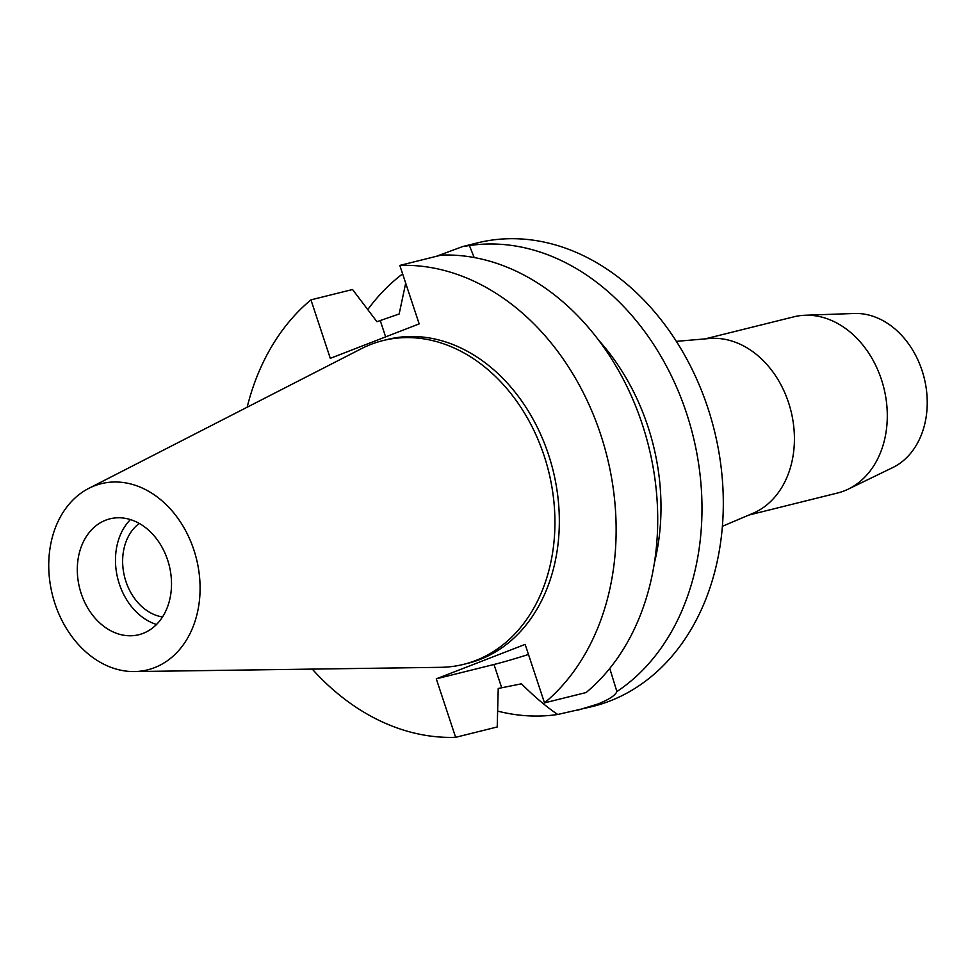<?xml version="1.0" encoding="UTF-8"?>
<svg xmlns="http://www.w3.org/2000/svg" width="976" height="976" viewBox="0 0 976 976"><rect width="100%" height="100%" fill="white"/><g stroke="black" fill="none" stroke-linecap="round" stroke-linejoin="round"><path stroke-width="1.46" d="M81.191 593.518A59.707 46.214 -104 0 0 138.812 634.717A59.707 46.214 -104 0 0 167.628 560.017A59.707 46.214 -104 0 0 110.007 518.817A59.707 46.214 -104 0 0 81.191 593.518M156.526 624.469A59.707 46.214 76 0 1 119.353 584.026A59.707 46.214 76 0 1 130.455 519.586M139.263 523.429A50.63 39.186 -104 0 0 125.928 581.489A50.63 39.186 -104 0 0 162.516 616.954M748.897 515.047L837.603 492.99A90.768 70.235 -104 0 0 848.278 489.122L892.637 467.626A80.471 62.269 -104 0 0 922.003 370.392A80.471 62.269 -104 0 0 854.317 313.479L805.054 315.248A90.768 70.235 -104 0 0 793.805 316.834L705.099 338.879M848.278 489.122A90.768 70.235 -104 0 0 881.401 379.457A90.768 70.235 -104 0 0 805.054 315.248M676.38 341.356L709.418 338.513A90.768 70.235 76 0 1 788.523 402.539A90.768 70.235 76 0 1 752.874 513.352L722.362 526.308M247.16 407.224A238.852 184.83 76 0 1 310.954 299.852L330.291 358.338L419.168 323.898L399.818 265.411L441.408 255.078A238.852 184.83 -104 0 1 642.196 424.023A238.852 184.83 -104 0 1 586.076 692.545L544.498 702.879L525.149 644.392L436.284 678.832L455.633 737.319L497.211 726.974L498.236 688.47L521.465 683.81C534.519 696.791 546.609 707.014 557.735 714.481L592.517 706.514A238.852 184.83 -104 0 0 707.783 407.724A238.852 184.83 -104 0 0 477.276 242.926L462.697 246.55L436.113 256.395M557.735 714.481A238.852 184.83 76 0 1 497.662 711.101M474.177 257.518L469.407 245.562A238.852 184.83 76 0 1 686.47 413.031A238.852 184.83 76 0 1 616.905 691.557L609.744 668.426M577.951 710.138L598.007 703.977C609.024 699.524 615.319 695.388 616.905 691.557M528.492 654.469A61.378 3.794 -18.3 0 1 493.99 664.485L436.284 678.832M367.781 309.587A238.852 184.83 76 0 1 402.624 273.89M405.687 283.174L399.16 313.979L376.943 321.702L352.543 289.518L310.954 299.852M469.407 245.562L462.697 246.55M654.286 563.384A203.02 157.112 -104 0 0 647.82 426.231A203.02 157.112 -104 0 0 598.874 340.478M399.818 265.411A238.852 184.83 76 0 1 600.618 434.369A238.852 184.83 76 0 1 544.498 702.879M455.633 737.319A238.852 184.83 76 0 1 312.271 669.097M463.576 664.363L467.98 663.277A166.835 129.1 -104 0 0 548.488 454.572A166.835 129.1 -104 0 0 387.472 339.453L383.068 340.551A166.835 129.1 76 0 1 544.083 455.658A166.835 129.1 76 0 1 463.576 664.363A166.835 129.1 76 0 1 440.603 667.328L134.346 671.561A95.916 74.225 76 0 1 54.973 603.68A95.916 74.225 76 0 1 88.804 488.366A95.916 74.225 76 0 1 193.846 549.866A95.916 74.225 76 0 1 134.346 671.561M88.804 488.366L361.388 348.688A166.835 129.1 76 0 1 383.068 340.551M501.64 687.616L493.99 664.485M385.642 336.891L380.347 320.86"/></g></svg>
